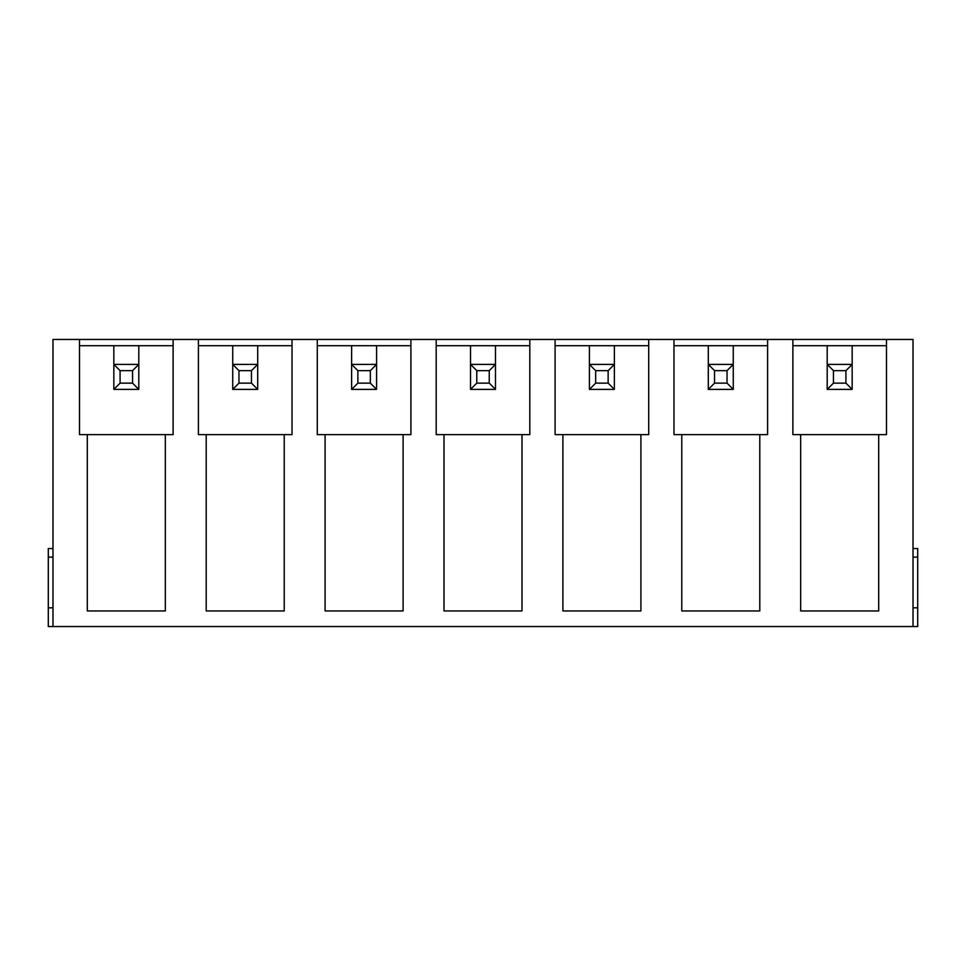 <?xml version="1.0" encoding="UTF-8"?>
<svg xmlns="http://www.w3.org/2000/svg" width="966" height="966" viewBox="0 0 966 966"><rect width="100%" height="100%" fill="white"/><g stroke="black" fill="none" stroke-linecap="round" stroke-linejoin="round"><path stroke-width="1.45" d="M714.55 383.14L727.036 383.14L727.036 370.654L714.55 370.654L714.55 383.14L708.307 389.383L708.307 364.411L733.266 364.411L733.266 389.383L708.307 389.383M727.036 383.14L733.266 389.383M733.266 364.411L733.266 345.695L733.266 364.411L727.036 370.654M673.978 345.695L708.307 345.695L708.307 364.411L714.55 370.654M833.441 383.14L845.926 383.14L845.926 370.654L833.441 370.654L833.441 383.14L827.198 389.383L827.198 364.411L852.169 364.411L852.169 389.383L827.198 389.383M845.926 383.14L852.169 389.383M852.169 364.411L852.169 345.695L852.169 364.411L845.926 370.654M792.881 345.695L827.198 345.695L827.198 364.411L833.441 370.654M595.66 383.14L608.133 383.14L608.133 370.654L595.66 370.654L595.66 383.14L589.417 389.383L589.417 364.411L614.376 364.411L614.376 389.383L589.417 389.383M608.133 383.14L614.376 389.383M614.376 364.411L614.376 345.695L614.376 364.411L608.133 370.654M555.088 345.695L589.417 345.695L589.417 364.411L595.66 370.654M476.757 383.14L489.243 383.14L489.243 370.654L476.757 370.654L476.757 383.14L470.514 389.383L470.514 364.411L495.486 364.411L495.486 389.383L470.514 389.383M489.243 383.14L495.486 389.383M495.486 364.411L495.486 345.695L495.486 364.411L489.243 370.654M436.185 345.695L470.514 345.695L470.514 364.411L476.757 370.654M357.867 383.14L370.34 383.14L370.34 370.654L357.867 370.654L357.867 383.14L351.624 389.383L351.624 364.411L376.583 364.411L376.583 389.383L351.624 389.383M370.34 383.14L376.583 389.383M376.583 364.411L376.583 345.695L376.583 364.411L370.34 370.654M317.295 345.695L351.624 345.695L351.624 364.411L357.867 370.654M238.964 383.14L251.45 383.14L251.45 370.654L238.964 370.654L238.964 383.14L232.734 389.383L232.734 364.411L257.693 364.411L257.693 389.383L232.734 389.383M251.45 383.14L257.693 389.383M257.693 364.411L257.693 345.695L257.693 364.411L251.45 370.654M198.404 345.695L232.734 345.695L232.734 364.411L238.964 370.654M120.074 383.14L132.559 383.14L132.559 370.654L120.074 370.654L120.074 383.14L113.831 389.383L113.831 364.411L138.802 364.411L138.802 389.383L113.831 389.383M132.559 383.14L138.802 389.383M138.802 364.411L138.802 345.695L138.802 364.411L132.559 370.654M79.502 345.695L113.831 345.695L113.831 364.411L120.074 370.654M52.985 626.548L913.015 626.548L913.015 339.452L52.985 339.452L52.985 626.548L48.3 626.548L48.3 607.819L52.985 607.819M886.498 339.452L886.498 434.628L792.881 434.628L792.881 339.452M800.681 434.628L800.681 610.947L878.698 610.947L878.698 434.628M767.596 339.452L767.596 434.628L673.978 434.628L673.978 339.452M681.779 434.628L681.779 610.947L759.795 610.947L759.795 434.628M648.705 339.452L648.705 434.628L555.088 434.628L555.088 339.452M562.888 434.628L562.888 610.947L640.905 610.947L640.905 434.628M529.815 339.452L529.815 434.628L436.185 434.628L436.185 339.452M443.998 434.628L443.998 610.947L522.002 610.947L522.002 434.628M410.912 339.452L410.912 434.628L317.295 434.628L317.295 339.452M325.095 434.628L325.095 610.947L403.112 610.947L403.112 434.628M292.022 339.452L292.022 434.628L198.404 434.628L198.404 339.452M206.205 434.628L206.205 610.947L284.221 610.947L284.221 434.628M173.119 339.452L173.119 434.628L79.502 434.628L79.502 339.452M87.302 434.628L87.302 610.947L165.319 610.947L165.319 434.628M913.015 626.548L917.7 626.548L917.7 548.531L913.015 548.531M232.734 364.411L232.734 345.695L292.022 345.695M351.624 364.411L351.624 345.695L410.912 345.695M470.514 364.411L470.514 345.695L529.815 345.695M589.417 364.411L589.417 345.695L648.705 345.695M708.307 364.411L708.307 345.695L767.596 345.695M827.198 364.411L827.198 345.695L886.498 345.695M113.831 364.411L113.831 345.695L173.119 345.695M913.015 607.819L917.7 607.819M52.985 548.531L48.3 548.531L48.3 607.819M913.015 557.116L917.7 557.116M52.985 557.116L48.3 557.116"/></g></svg>
